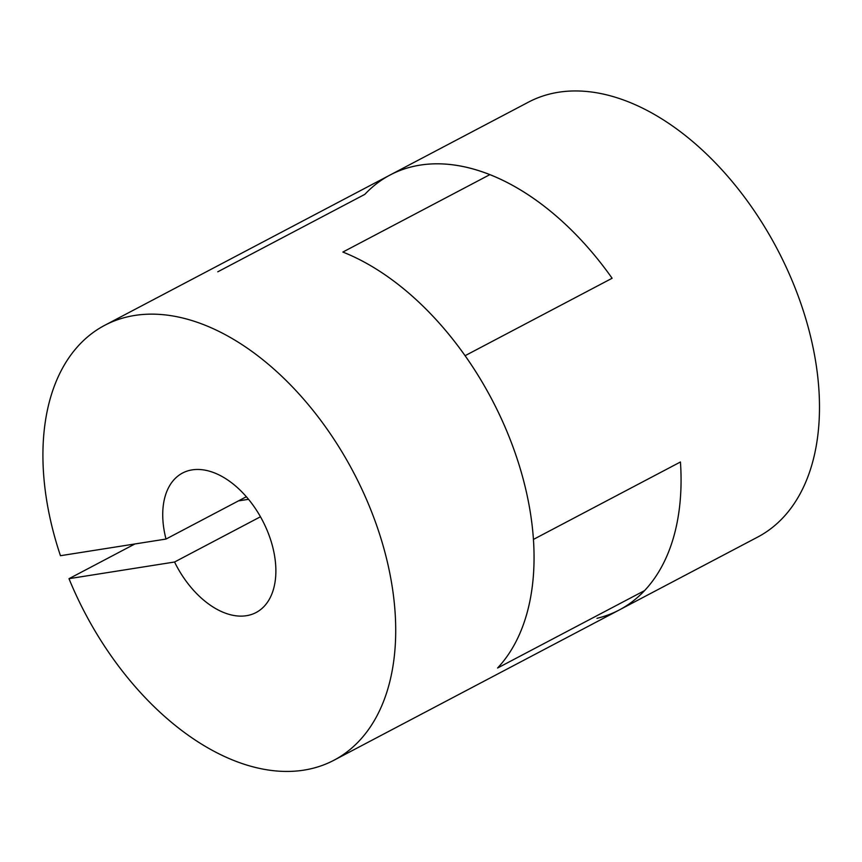 <?xml version="1.0" encoding="UTF-8"?>
<svg xmlns="http://www.w3.org/2000/svg" width="862" height="862" viewBox="0 0 862 862"><rect width="100%" height="100%" fill="white"/><g stroke="black" fill="none" stroke-linecap="round" stroke-linejoin="round"><path stroke-width="1.29" d="M342.86 252.06A245.821 151.561 62.2 0 1 512.448 445.471A245.821 151.561 62.2 0 1 497.557 668.028L644.582 590.589A245.821 151.561 62.2 0 1 619.25 609.973A245.821 151.561 -117.8 0 0 680.441 461.989L533.427 539.429A245.821 151.561 -117.8 0 0 465.092 355.694L612.117 278.254A245.821 151.561 -117.8 0 0 390.152 174.975A245.821 151.561 62.2 0 1 489.885 174.62L342.86 252.06A245.821 151.561 62.2 0 1 465.092 355.694L612.117 278.254A245.821 151.561 62.2 0 0 489.885 174.62L342.86 252.06M248.536 499.303L238.462 500.897M260.464 516.769L174.555 562.013L68.992 578.682A245.821 151.561 62.2 0 0 333.853 760.295A245.821 151.561 62.2 0 0 353.409 472.16A245.821 151.561 62.2 0 0 104.755 325.297A245.821 151.561 62.2 0 0 60.459 555.71L166.01 539.052A78.841 48.606 62.2 0 1 182.561 473.033A78.841 48.606 62.2 0 1 262.307 520.142A78.841 48.606 62.2 0 1 256.046 612.548A78.841 48.606 62.2 0 1 174.555 562.013M246.36 496.727L166.01 539.052M134.925 543.954L68.992 578.682M104.755 325.297L390.152 174.975A245.821 151.561 -117.8 0 0 364.82 194.37L217.795 271.799M596.967 618.323A245.821 151.561 -117.8 0 0 619.25 609.973L333.853 760.295M619.25 609.973L757.633 537.101A245.821 151.561 -117.8 0 0 777.179 248.967A245.821 151.561 -117.8 0 0 528.525 102.104L390.152 174.975M533.427 539.429L680.441 461.989A245.821 151.561 62.2 0 1 644.582 590.589L497.557 668.028A245.821 151.561 62.2 0 0 533.427 539.429"/></g></svg>
